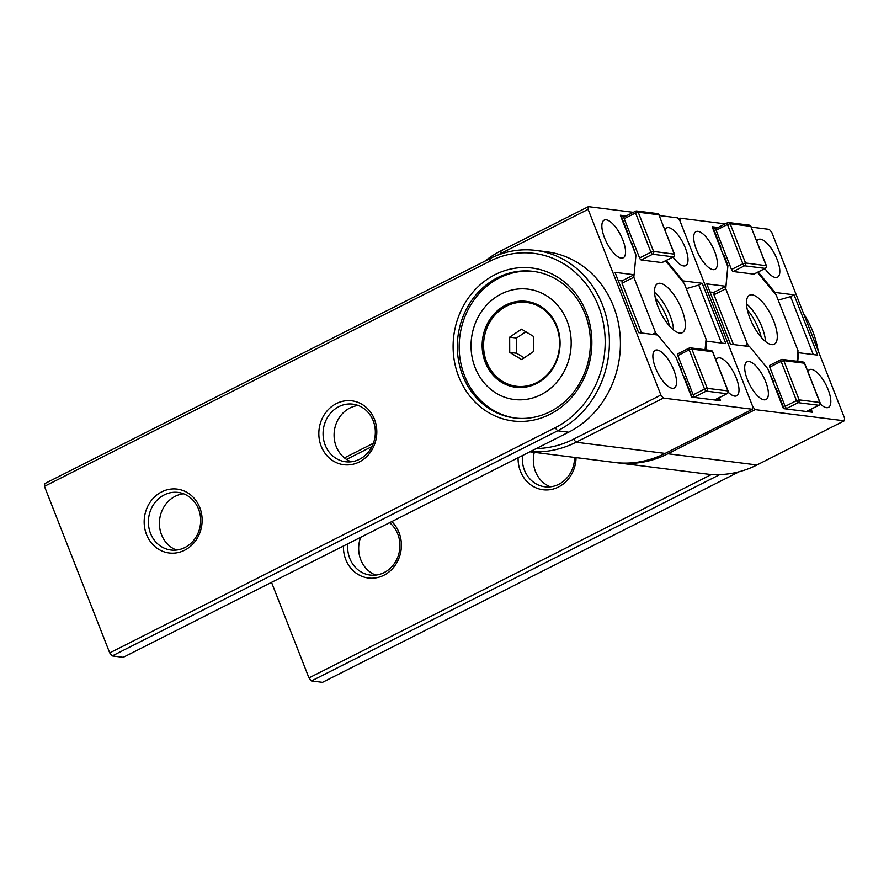 <?xml version="1.0" encoding="UTF-8"?>
<svg xmlns="http://www.w3.org/2000/svg" width="889" height="889" viewBox="0 0 889 889"><rect width="100%" height="100%" fill="white"/><g stroke="black" fill="none" stroke-linecap="round" stroke-linejoin="round"><path stroke-width="1.33" d="M516.409 387.348A43.283 38.894 97.2 0 1 486.683 362.59A43.283 38.894 97.2 0 1 491.306 319.507A43.283 38.894 97.2 0 1 527.199 301.471M556.925 326.23A43.283 38.894 97.2 0 1 552.091 369.624A43.283 38.894 97.2 0 1 515.72 387.26A43.283 38.894 97.2 0 1 485.305 362.423A43.283 38.894 97.2 0 1 490.139 319.018A43.283 38.894 97.2 0 1 526.51 301.382A43.283 38.894 97.2 0 1 556.925 326.23M515.576 418.086A73.887 66.408 97.2 0 1 464.569 375.791A73.887 66.408 97.2 0 1 472.537 302.116A73.887 66.408 97.2 0 1 534 271.478M475.104 367.579A55.607 49.984 97.2 0 1 501.352 293.903A55.607 49.984 97.2 0 1 567.126 321.073A55.607 49.984 97.2 0 1 540.868 394.738A55.607 49.984 97.2 0 1 475.104 367.579M720.79 248.787A5.278 1.978 -116.8 0 1 720.812 247.231L713.311 228.095L716.178 228.451M772.797 381.503L773.319 381.237A5.278 1.978 63.2 0 0 773.297 382.781M773.819 321.24A27.448 10.29 63.2 0 0 749.505 295.237A27.448 10.29 63.2 0 0 749.949 318.24A27.448 10.29 63.2 0 0 774.263 344.232A27.448 10.29 63.2 0 0 773.819 321.24M765.485 341.498A27.448 10.29 63.2 0 0 762.029 327.196A27.448 10.29 63.2 0 0 746.493 303.927M754.183 273.956A2.111 0.789 -116.8 0 1 754.039 274.101A2.111 0.789 -116.8 0 1 753.828 274.134L733.169 271.534A2.111 0.789 -116.8 0 1 731.503 269.511L716.123 230.273A2.111 0.789 -116.8 0 1 716.09 228.495A2.111 0.789 -116.8 0 1 716.29 228.473M733.469 344.554L713.967 294.77L725.757 288.803L727.935 265.422L723.813 254.899A5.278 1.978 -116.8 0 1 722.513 253.176M725.757 288.803L747.505 344.321L749.338 346.554M767.996 369.246L773.319 381.237M775.019 387.182A5.278 1.978 63.2 0 0 776.319 388.893L783.82 408.029L786.809 408.407A2.111 0.789 -116.8 0 1 785.143 406.373L796.5 400.639L781.12 361.401L769.763 367.135L785.143 406.373M769.763 367.135A2.111 0.789 -116.8 0 1 769.73 365.368A2.111 0.789 -116.8 0 1 769.93 365.335M807.812 410.829A2.111 0.789 -116.8 0 1 807.668 410.974A2.111 0.789 -116.8 0 1 807.468 411.007L818.825 405.262L798.166 402.673L786.809 408.407M809.857 409.862L810.457 411.374L807.468 411.007M757.506 272.345L776.253 295.148L798.011 350.666L797.022 361.267M809.446 411.885L810.457 411.374M713.967 294.77L714.2 292.214M744.337 345.921L747.505 344.321M628.812 236.874A5.278 1.978 -116.8 0 1 628.879 235.685L621.378 216.549L624.245 216.905M680.952 369.902L681.396 369.68A5.278 1.978 63.2 0 0 681.33 370.869M681.885 309.683A27.448 10.29 63.2 0 0 657.571 283.691A27.448 10.29 63.2 0 0 658.016 306.683A27.448 10.29 63.2 0 0 682.33 332.686A27.448 10.29 63.2 0 0 681.885 309.683M673.551 329.952A27.448 10.29 63.2 0 0 670.095 315.639A27.448 10.29 63.2 0 0 654.56 292.381M662.249 262.411A2.111 0.789 -116.8 0 1 662.105 262.555A2.111 0.789 -116.8 0 1 661.905 262.588L641.247 259.988A2.111 0.789 -116.8 0 1 639.58 257.966L624.2 218.716A2.111 0.789 -116.8 0 1 624.167 216.949A2.111 0.789 -116.8 0 1 624.367 216.916M635.902 254.965L631.879 243.342A5.278 1.978 -116.8 0 1 630.834 242.019M641.547 333.008L622.033 283.213L633.824 277.257L634.057 274.779M633.824 277.257L655.582 332.775L657.416 334.997M676.251 357.923L681.396 369.68M683.352 376.014A5.278 1.978 63.2 0 0 684.397 377.336L691.898 396.483L694.876 396.861A2.111 0.789 -116.8 0 1 693.209 394.827L704.566 389.093L689.186 349.844L677.829 355.589L693.209 394.827M677.829 355.589A2.111 0.789 -116.8 0 1 677.796 353.822A2.111 0.789 -116.8 0 1 678.007 353.789M715.889 399.283A2.111 0.789 -116.8 0 1 715.745 399.428A2.111 0.789 -116.8 0 1 715.545 399.45L726.891 393.716L706.233 391.116L694.876 396.861M717.934 398.316L718.523 399.828L715.545 399.45M665.583 260.799L684.33 283.602L706.077 339.12L705.088 349.721M717.523 400.339L718.523 399.828M622.033 283.213L622.267 280.735M652.415 334.375L655.582 332.775M516.309 386.271A42.228 37.949 -82.8 0 0 554.58 364.334A42.228 37.949 -82.8 0 0 526.833 302.482A42.228 37.949 -82.8 0 0 488.572 324.429A42.228 37.949 -82.8 0 0 516.309 386.271L517.687 386.448A42.228 37.949 -82.8 0 0 537 383.303M521.632 359.589L533.478 351.577L533.422 336.375L521.521 329.174L509.664 337.175L509.719 352.388L521.632 359.589M546.146 310.483A42.228 37.949 -82.8 0 0 528.21 302.66L526.833 302.482M525.821 331.775L516.553 338.042L516.609 353.255L524.21 357.845M516.609 353.255L509.719 352.388M516.553 338.042L509.664 337.175M669.428 325.93A27.781 10.412 63.2 0 0 666.794 317.429A27.781 10.412 63.2 0 0 655.36 298.104M673.051 257.021A21.114 7.912 63.2 0 0 685.619 265.678A21.114 7.912 63.2 0 0 685.33 247.964A21.114 7.912 63.2 0 0 666.572 227.995A21.114 7.912 63.2 0 0 664.95 229.873M728.224 392.182A21.114 7.912 63.2 0 0 736.625 395.838A21.114 7.912 63.2 0 0 736.336 378.136A21.114 7.912 63.2 0 0 717.579 358.156A21.114 7.912 63.2 0 0 715.967 360.045M622.889 240.119A21.114 7.912 63.2 0 0 604.131 220.15A21.114 7.912 63.2 0 0 604.52 237.808A21.114 7.912 63.2 0 0 623.178 257.832A21.114 7.912 63.2 0 0 622.889 240.119M655.537 367.979A21.114 7.912 63.2 0 0 674.184 388.004A21.114 7.912 63.2 0 0 673.895 370.291A21.114 7.912 63.2 0 0 655.149 350.322A21.114 7.912 63.2 0 0 655.537 367.979M536.256 448.567A102.391 92.023 -82.8 0 0 573.572 439.177L660.905 395.038L588.129 209.36L500.796 253.498A102.391 92.023 -82.8 0 0 497.629 255.187M626.134 215.96L620.333 215.227L635.957 255.087L634.124 274.745L614.999 272.345L638.624 332.642L657.749 335.042L675.984 357.222L691.598 397.083L720.523 400.717L719.312 397.616M705.933 349.822L706.744 341.198L725.857 343.599L702.232 283.302L683.108 280.902L666.294 260.444M660.905 395.038L663.405 398.083L752.472 409.273L752.727 406.584L679.963 220.894L677.451 217.849L659.349 215.583M484.761 261.233A105.558 94.879 97.2 0 1 501.052 250.798L588.385 206.659L633.335 212.315M588.385 206.659L588.129 209.36M529.844 451.801L614.477 462.436A105.558 94.879 -82.8 0 0 665.139 453.412L752.472 409.273M663.405 398.083L576.072 442.222A105.558 94.879 97.2 0 1 530.044 451.701M634.124 274.745L621.889 280.924L618.177 280.457M682.396 281.257L683.108 280.902M686.308 288.647L698.743 285.069L702.232 283.302M698.743 285.069L721.457 343.043M705.844 341.654L706.744 341.198M761.228 337.32A27.781 10.412 63.2 0 0 758.617 328.974A27.781 10.412 63.2 0 0 747.327 309.794M764.907 268.611A21.114 7.912 63.2 0 0 777.442 277.212A21.114 7.912 63.2 0 0 777.153 259.499A21.114 7.912 63.2 0 0 758.395 239.53A21.114 7.912 63.2 0 0 756.828 241.297M820.136 403.806A21.114 7.912 63.2 0 0 828.448 407.384A21.114 7.912 63.2 0 0 828.159 389.671A21.114 7.912 63.2 0 0 809.412 369.702A21.114 7.912 63.2 0 0 807.845 371.458M714.712 251.654A21.114 7.912 63.2 0 0 695.954 231.685A21.114 7.912 63.2 0 0 696.343 249.342A21.114 7.912 63.2 0 0 715 269.367A21.114 7.912 63.2 0 0 714.712 251.654M747.36 379.514A21.114 7.912 63.2 0 0 766.018 399.539A21.114 7.912 63.2 0 0 765.718 381.826A21.114 7.912 63.2 0 0 746.971 361.856A21.114 7.912 63.2 0 0 747.36 379.514M678.463 219.083L680.207 218.205L679.963 220.894L752.727 406.584L755.228 409.629L844.294 420.808L844.55 418.119L771.785 232.44L769.285 229.395L751.283 227.128M718.056 227.506L712.156 226.762L727.78 266.622L725.946 286.28L706.822 283.88L730.458 344.176L749.571 346.577L767.807 368.757L783.42 408.618L812.346 412.252L811.157 409.207M797.755 361.356L798.566 352.733L817.691 355.133L794.055 294.837L774.93 292.437L758.15 272.023M680.207 218.205L725.268 223.861M755.228 409.629L667.895 453.768A105.558 94.879 97.2 0 1 617.222 462.78L706.299 473.97A105.558 94.879 -82.8 0 0 756.961 464.958L844.294 420.808M617.222 462.78A105.558 94.879 97.2 0 1 615.855 462.602M725.946 286.28L713.711 292.459L710 291.992M774.286 292.759L774.93 292.437M778.219 300.16L790.565 296.604L794.055 294.837M790.565 296.604L813.279 354.578M797.777 353.133L798.566 352.733M550.435 486.816A29.026 26.092 97.2 0 1 534.289 452.368M576.061 457.613A32.193 28.937 97.2 0 1 558.525 486.994A32.193 28.937 97.2 0 1 518.098 457.735M522.476 455.524A29.026 26.092 -82.8 0 0 544.835 486.783A29.026 26.092 -82.8 0 0 558.77 484.305A29.026 26.092 -82.8 0 0 574.594 457.424M375.758 575.094A29.026 26.092 97.2 0 1 360.634 537.323M391.76 521.587A32.193 28.937 97.2 0 1 383.848 575.272A32.193 28.937 97.2 0 1 343.432 546.013M347.81 543.801A29.026 26.092 -82.8 0 0 370.168 575.061A29.026 26.092 -82.8 0 0 384.104 572.583A29.026 26.092 -82.8 0 0 389.571 522.699M719.79 474.593L311.472 680.952L308.972 677.907L271.523 582.362M308.972 677.907L711.511 474.47M371.946 446.556L346.521 459.413M311.472 680.952L322.496 682.341L739.237 471.715M818.158 350.777A95.001 85.388 -82.8 0 0 803.667 313.795M344.432 457.891L373.369 443.267M549.869 414.363A77.054 69.253 97.2 0 1 458.735 376.714A77.054 69.253 97.2 0 1 495.106 274.623A77.054 69.253 97.2 0 1 586.24 312.272A77.054 69.253 97.2 0 1 549.869 414.363M497.607 277.668A73.887 66.408 -82.8 0 0 457.924 356.411A73.887 66.408 -82.8 0 0 514.653 417.986A73.887 66.408 -82.8 0 0 550.124 411.663A73.887 66.408 -82.8 0 0 589.807 332.931A73.887 66.408 -82.8 0 0 533.078 271.356A73.887 66.408 -82.8 0 0 497.607 277.668M359.256 461.969A32.193 28.937 97.2 0 1 321.185 446.234A32.193 28.937 97.2 0 1 336.375 403.584A32.193 28.937 97.2 0 1 374.458 419.308A32.193 28.937 97.2 0 1 359.256 461.969M338.887 406.629A29.026 26.092 -82.8 0 0 323.296 437.555A29.026 26.092 -82.8 0 0 345.577 461.747A29.026 26.092 -82.8 0 0 359.512 459.269A29.026 26.092 -82.8 0 0 375.102 428.331A29.026 26.092 -82.8 0 0 352.822 404.151A29.026 26.092 -82.8 0 0 338.887 406.629M351.177 461.78A29.026 26.092 97.2 0 1 334.086 435.854A29.026 26.092 97.2 0 1 349.899 408.007A29.026 26.092 97.2 0 1 358.245 405.495M184.59 550.247A32.193 28.937 97.2 0 1 146.518 534.511A32.193 28.937 97.2 0 1 161.709 491.861A32.193 28.937 97.2 0 1 199.792 507.586A32.193 28.937 97.2 0 1 184.59 550.247M164.209 494.906A29.026 26.092 -82.8 0 0 148.619 525.832A29.026 26.092 -82.8 0 0 170.91 550.024A29.026 26.092 -82.8 0 0 184.845 547.546A29.026 26.092 -82.8 0 0 200.436 516.609A29.026 26.092 -82.8 0 0 178.144 492.428A29.026 26.092 -82.8 0 0 164.209 494.906M176.5 550.058A29.026 26.092 97.2 0 1 159.42 524.132A29.026 26.092 97.2 0 1 175.233 496.284A29.026 26.092 97.2 0 1 183.578 493.773M555.125 427.765A91.834 82.544 -82.8 0 0 598.475 306.094A91.834 82.544 -82.8 0 0 489.861 261.222L44.45 486.339L109.714 652.87L555.125 427.765L557.625 430.809L112.214 655.915L109.714 652.87M44.45 486.339L44.706 483.638L490.106 258.532A95.001 85.388 97.2 0 1 535.711 250.409L546.724 251.798A95.001 85.388 -82.8 0 1 619.666 330.952A95.001 85.388 -82.8 0 1 568.649 432.198L123.238 657.304L112.214 655.915M535.711 250.409A95.001 85.388 97.2 0 1 608.654 329.575A95.001 85.388 97.2 0 1 557.625 430.809L568.649 432.198M802.956 362.012A2.111 1.9 97.2 0 1 804.445 363.223L804.656 363.334A2.111 2.111 0 0 0 802.956 362.012L782.298 359.423A2.111 2.111 0 0 0 781.087 359.634A2.111 0.789 63.2 0 1 781.287 359.601A2.111 1.9 97.2 0 1 783.776 360.634L799.155 399.872L819.825 402.473L804.445 363.223L783.776 360.634L781.12 361.401A2.111 0.789 63.2 0 1 781.087 359.634L769.73 365.368M731.503 269.511L742.86 263.766L727.48 224.528L716.123 230.273M753.828 274.134L765.185 268.4L744.526 265.8L733.169 271.534M765.573 268.145A2.111 0.789 63.2 0 1 765.385 268.367A2.111 0.789 63.2 0 1 765.185 268.4A2.111 1.9 -82.8 0 0 766.185 265.6L750.805 226.362L730.147 223.761L745.527 263L766.396 265.711L750.805 226.362A2.111 1.9 -82.8 0 0 749.316 225.15L728.658 222.55A2.111 1.9 -82.8 0 0 727.646 222.728A2.111 0.789 63.2 0 0 727.446 222.761A2.111 0.789 63.2 0 0 727.48 224.528L730.147 223.761A2.111 1.9 -82.8 0 0 728.658 222.55A2.111 2.111 0 0 0 727.446 222.761L716.09 228.495M745.527 263L742.86 263.766A2.111 0.789 -116.8 0 0 744.526 265.8A2.111 1.9 -82.8 0 0 745.527 263M796.5 400.639A2.111 0.789 63.2 0 0 798.166 402.673A2.111 1.9 97.2 0 0 799.155 399.872L796.5 400.639M819.825 402.473A2.111 1.9 97.2 0 1 818.825 405.262A2.111 0.789 -116.8 0 0 819.025 405.24A2.111 2.111 0 0 0 820.036 402.584L819.825 402.473M819.202 405.006A2.111 0.789 -116.8 0 1 819.025 405.24L807.668 410.974M711.033 350.466A2.111 1.9 97.2 0 1 712.511 351.677L712.734 351.788A2.111 2.111 0 0 0 711.033 350.466L690.364 347.866A2.111 2.111 0 0 0 689.153 348.077A2.111 0.789 63.2 0 1 689.353 348.055A2.111 1.9 97.2 0 1 691.853 349.077L707.233 388.326L727.891 390.916L712.511 351.677L691.853 349.077L689.186 349.844A2.111 0.789 63.2 0 1 689.153 348.077L677.796 353.822M639.58 257.966L650.926 252.22L635.546 212.982L624.2 218.716M661.905 262.588L673.262 256.843L652.593 254.254L641.247 259.988M673.64 256.588A2.111 0.789 63.2 0 1 673.462 256.821A2.111 0.789 63.2 0 1 673.262 256.843A2.111 1.9 -82.8 0 0 674.251 254.054L658.871 214.805L638.213 212.215L653.593 251.454L674.473 254.165L658.871 214.805A2.111 1.9 -82.8 0 0 657.393 213.593L636.735 211.004A2.111 1.9 -82.8 0 0 635.713 211.182A2.111 0.789 63.2 0 0 635.513 211.215A2.111 0.789 63.2 0 0 635.546 212.982L638.213 212.215A2.111 1.9 -82.8 0 0 636.735 211.004A2.111 2.111 0 0 0 635.513 211.215L624.167 216.949M653.593 251.454L650.926 252.22A2.111 0.789 -116.8 0 0 652.593 254.254A2.111 1.9 -82.8 0 0 653.593 251.454M704.566 389.093A2.111 0.789 63.2 0 0 706.233 391.116A2.111 1.9 97.2 0 0 707.233 388.326L704.566 389.093M727.891 390.916A2.111 1.9 97.2 0 1 726.891 393.716A2.111 0.789 -116.8 0 0 727.102 393.683A2.111 2.111 0 0 0 728.113 391.027L727.891 390.916M727.28 393.46A2.111 0.789 -116.8 0 1 727.102 393.683L715.745 399.428M573.572 439.177L576.072 442.222L665.139 453.412M500.796 253.498L501.052 250.798M666.883 452.534L667.895 453.768L756.961 464.958M489.861 261.222L490.106 258.532M751.027 226.473A2.111 2.111 0 0 0 749.316 225.15M766.396 265.711A2.111 2.111 0 0 1 765.385 268.367L754.039 274.101M804.656 363.334L820.036 402.584M659.093 214.916A2.111 2.111 0 0 0 657.393 213.593M674.473 254.165A2.111 2.111 0 0 1 673.462 256.821L662.105 262.555M712.734 351.788L728.113 391.027"/></g></svg>
